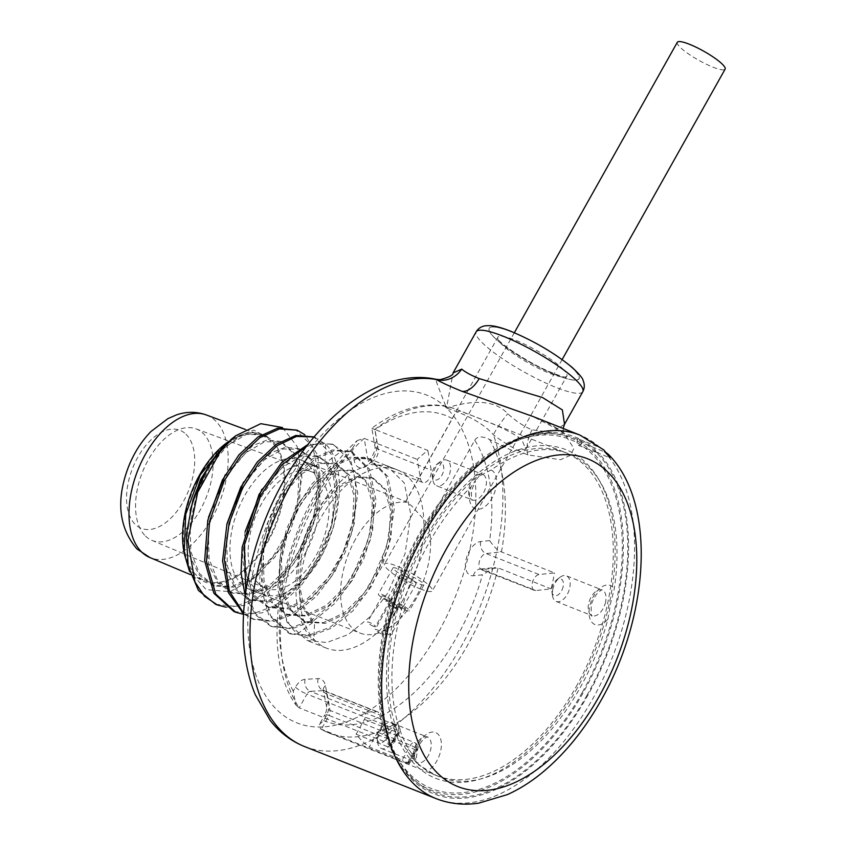 <?xml version="1.0" encoding="UTF-8"?>
<svg xmlns="http://www.w3.org/2000/svg" width="846" height="846" viewBox="0 0 846 846"><rect width="100%" height="100%" fill="white"/><g stroke="black" fill="none" stroke-linecap="round" stroke-linejoin="round"><path stroke-width="0.63" stroke-dasharray="4.23 3.17" d="M145.523 536.11A59.96 34.305 111.6 0 0 151.878 540.351A59.96 34.305 111.6 0 0 203.304 504.079A59.96 34.305 111.6 0 0 203.156 433.406A59.96 34.305 111.6 0 0 196.018 428.859A59.96 34.305 111.6 0 0 145.057 466.083A59.96 34.305 111.6 0 0 145.523 536.11M258.569 583.603A62.572 35.807 111.6 0 0 265.21 588.023A62.572 35.807 111.6 0 0 318.879 550.175A62.572 35.807 111.6 0 0 318.72 476.414A62.572 35.807 111.6 0 0 311.275 471.666A62.572 35.807 111.6 0 0 258.083 510.529A62.572 35.807 111.6 0 0 258.569 583.603M255.513 589.059A68.949 39.455 111.6 0 0 264.132 594.442A68.949 39.455 111.6 0 0 322.485 551.137A68.949 39.455 111.6 0 0 321.787 470.958A68.949 39.455 111.6 0 0 314.871 466.252A68.949 39.455 111.6 0 0 255.492 507.441A68.949 39.455 111.6 0 0 255.513 589.059M305.046 553.707A69.552 39.794 111.6 0 0 308.356 465.014A69.552 39.794 111.6 0 0 301.388 460.266A69.552 39.794 111.6 0 0 300.531 459.907A69.552 39.794 111.6 0 0 244.811 495.449A69.552 39.794 111.6 0 0 241.501 584.142A69.552 39.794 111.6 0 0 249.327 589.25A69.552 39.794 111.6 0 0 250.194 589.577A69.552 39.794 111.6 0 0 305.046 553.707M355.468 539.251A69.552 39.794 111.6 0 0 359.984 633.051A69.552 39.794 111.6 0 0 415.703 597.519A69.552 39.794 111.6 0 0 427.801 523.896L411.695 505.919L406.44 501.837L405.435 502.26A69.552 39.794 111.6 0 0 355.468 539.251M427.801 523.896L474.743 440.258A164.293 94.001 -68.4 0 1 489.654 540.583C494.011 546.971 497.934 550.746 501.445 551.92L554.479 572.922L539.114 574.561A8.397 4.801 111.6 0 0 532.568 581.921A8.397 4.801 111.6 0 0 534.344 590.349A8.397 4.801 111.6 0 0 535.761 590.529L551.127 588.89A173.885 99.49 111.6 0 0 554.479 572.922M405.435 502.26L452.367 418.611C454.365 414.117 456.956 411.59 460.171 411.019C469.615 415.016 510.371 428.795 522.194 440.47L525.789 449.205L512.697 450.886L489.548 439.434C482.083 435.88 477.144 436.155 474.743 440.258M562.516 368.613A39.572 7.466 29.3 0 1 566.852 376.026A39.572 7.466 29.3 0 1 564.335 377.083A39.572 7.466 29.3 0 1 534.408 366.265A39.572 7.466 29.3 0 1 502.154 344.713A39.572 7.466 29.3 0 1 498.231 339.986A39.572 7.466 29.3 0 1 497.829 337.3A39.572 7.466 29.3 0 1 525.25 344.534A39.572 7.466 29.3 0 1 562.516 368.613M489.654 540.583L480.676 541.535A17.988 10.289 111.6 0 0 466.009 559.83A17.988 10.289 111.6 0 0 473.485 575.756L482.474 574.804L494.688 567.529L498.093 567.888A173.885 99.49 -68.4 0 1 468.198 644.113A173.885 99.49 -68.4 0 1 328.893 732.953L320.486 728.892L319.344 724.567L323.669 720.549L325.879 716.615A14.752 8.439 111.6 0 0 328.745 702.191L325.414 685.683A17.988 10.289 111.6 0 0 318.085 678.598L305.089 679.306A14.752 8.439 111.6 0 0 295.444 687.174L293.234 691.108L295.836 704.866C253.081 644.589 287.228 503.127 357.213 440.565L352.2 448.792L354.167 460.34A17.988 10.289 111.6 0 0 367.968 464.993A17.988 10.289 111.6 0 0 376.935 441.2L374.968 429.652C370.876 427.865 370.823 427.801 374.81 429.44L427.854 450.442A173.885 99.49 111.6 0 0 417.226 459.378L420.589 479.132A8.397 4.801 111.6 0 0 422.81 482.474A8.397 4.801 111.6 0 0 428.911 479.185A8.397 4.801 111.6 0 0 431.217 470.196L427.854 450.442M452.367 418.611A164.293 94.001 -68.4 0 0 374.968 429.652C370.876 427.865 370.823 427.801 374.81 429.44A173.885 99.49 -68.4 0 1 456.903 409.601A173.885 99.49 -68.4 0 1 460.171 411.019M357.213 440.565L364.192 438.376L417.226 459.378M576.105 686.825A173.885 99.49 111.6 0 0 564.811 452.324A173.885 99.49 111.6 0 0 425.506 541.165A173.885 99.49 111.6 0 0 436.8 775.676A173.885 99.49 111.6 0 0 576.105 686.825M473.485 575.756A9.592 7.54 83.9 0 1 479.788 569.115A9.592 7.54 83.9 0 1 482.717 569.527L498.093 567.888L551.127 588.89M295.836 704.866L299.177 707.88A173.885 99.49 -68.4 0 1 317.599 498.453A173.885 99.49 -68.4 0 1 364.192 438.376L367.555 458.13A8.397 4.801 111.6 0 0 369.776 461.472A8.397 4.801 111.6 0 0 375.878 458.194A8.397 4.801 111.6 0 0 378.173 449.194L374.81 429.44M320.486 728.892L407.254 763.303C409.327 764.118 409.75 764.118 408.533 763.303L416.581 748.953A4.801 0.909 29.3 0 1 417.099 749.852A4.801 0.909 29.3 0 1 414.995 749.514A5.161 2.95 111.6 0 0 414.667 742.566A5.161 2.95 111.6 0 0 410.532 745.199L402.21 760.036L369.29 746.997A173.885 99.49 111.6 0 1 356.092 734.243L389.023 747.272L391.212 747.452L390.831 746.299L398.921 731.885A4.801 0.909 29.3 0 1 399.449 732.784A4.801 0.909 29.3 0 1 397.345 732.446A5.161 2.95 111.6 0 0 397.007 725.487A5.161 2.95 111.6 0 0 392.872 728.12L385.142 741.91L299.177 707.88L306.918 694.09L392.872 728.12A4.801 0.909 -150.7 0 1 398.614 731.579L390.566 745.918L385.142 741.91M416.581 748.953L408.174 763.071L402.21 760.036M408.174 763.071A173.885 99.49 111.6 0 0 408.533 763.303L409.231 763.896L417.099 749.852C418.474 746.764 417.66 744.332 414.667 742.566L381.736 729.527A5.161 2.95 111.6 0 0 377.612 732.171L369.29 746.997M356.092 734.243L364.425 719.407A5.161 2.95 111.6 0 0 364.087 712.459A5.161 2.95 111.6 0 0 363.325 712.332L376.322 711.623A8.397 4.801 111.6 0 1 377.559 711.824A8.397 4.801 111.6 0 1 379.738 714.933L383.079 731.441A5.161 2.95 111.6 0 0 381.736 729.527M577.342 688.02A176.74 101.118 -68.4 0 1 479.132 779.399A176.74 101.118 -68.4 0 1 390.651 716.488A176.74 101.118 -68.4 0 1 424.269 539.97A176.74 101.118 -68.4 0 1 598.217 478.572A176.74 101.118 -68.4 0 1 577.342 688.02M446.72 460.108L482.569 474.299L479.143 476.15L491.156 469.985A173.969 99.532 -68.4 0 1 600.353 482.146A173.969 99.532 -68.4 0 1 614.228 589.028L610.601 603.293L607.904 619.177A173.969 99.532 -68.4 0 1 579.796 688.316A173.969 99.532 -68.4 0 1 483.129 778.257A173.969 99.532 -68.4 0 1 428.065 770.452L418.527 764.869L414.339 757.181A173.969 99.532 -68.4 0 1 429.134 542.582A173.969 99.532 -68.4 0 1 471.095 486.852L475.367 480.697L471.402 491.135C471.391 498.262 471.74 501.202 472.459 499.965L472.417 499.944A13.79 7.889 -68.4 0 1 468.747 489.538A13.79 7.889 -68.4 0 1 475.632 476.213A13.79 7.889 -68.4 0 1 482.569 474.299A13.79 7.889 -68.4 0 1 486.239 484.705A13.79 7.889 -68.4 0 1 479.344 498.03A13.79 7.889 -68.4 0 1 472.417 499.944L436.568 485.752A13.79 7.889 -68.4 0 1 432.888 480.094A13.79 7.889 -68.4 0 1 439.783 462.022A13.79 7.889 -68.4 0 1 440.163 461.715A13.79 7.889 -68.4 0 1 446.72 460.108A13.79 7.889 -68.4 0 1 450.389 470.513A13.79 7.889 -68.4 0 1 443.505 483.838A13.79 7.889 -68.4 0 1 436.568 485.752M479.143 476.15L475.367 480.697M552.787 589.546A13.79 7.889 -68.4 0 1 559.788 577.427A13.79 7.889 -68.4 0 1 566.344 575.819A13.79 7.889 -68.4 0 1 569.749 587.737A13.79 7.889 -68.4 0 1 556.192 601.464A13.79 7.889 -68.4 0 1 552.512 595.806A13.79 7.889 -68.4 0 1 552.787 589.546M563.14 586.606A8.989 5.15 -68.4 0 1 557.26 595.33A8.989 5.15 -68.4 0 1 551.899 591.862A8.989 5.15 -68.4 0 1 552.078 587.78A8.989 5.15 -68.4 0 1 556.647 579.88A8.989 5.15 -68.4 0 1 563.14 586.606M436.769 464.369A8.989 5.15 -68.4 0 1 437.022 464.168A8.989 5.15 -68.4 0 1 443.695 466.855A8.989 5.15 -68.4 0 1 439.201 478.603A8.989 5.15 -68.4 0 1 432.274 476.161A8.989 5.15 -68.4 0 1 436.769 464.369M393.104 723.859A13.79 7.889 -68.4 0 1 393.179 740.049A13.79 7.889 -68.4 0 1 381.398 748.499A13.79 7.889 -68.4 0 1 379.854 747.483A13.79 7.889 -68.4 0 1 377.728 742.83A13.79 7.889 -68.4 0 1 384.993 724.462A13.79 7.889 -68.4 0 1 391.55 722.854A13.79 7.889 -68.4 0 1 393.104 723.859M378.5 741.931A8.989 5.15 -68.4 0 1 377.115 738.896A8.989 5.15 -68.4 0 1 381.853 726.915A8.989 5.15 -68.4 0 1 387.14 726.524A8.989 5.15 -68.4 0 1 386.717 737.998A8.989 5.15 -68.4 0 1 378.5 741.931M564.515 424.29L551.55 432.401L532.134 429.831C524.425 426.765 516.303 421.393 507.769 413.715C495.925 400.856 475.505 398.952 446.529 408.005L453.075 372.938M563.076 428.425L563.722 434.199L562.854 433.141C558.772 428.541 548.705 422.958 532.673 416.38L563.616 432.549L573.884 448.496L570.331 455.37L560.528 459.716L527.872 454.905C516.642 450.368 505.168 443.674 493.44 434.823C484.187 424.174 468.547 415.227 446.529 408.005C437.403 385.099 433.987 375.624 436.293 379.547M603.758 449.882L599.962 447.534L578.008 438.841A195.468 111.841 -68.4 0 1 582.164 442.86L606.106 452.547M578.008 438.841A4.801 2.75 111.6 0 0 578.347 445.26A4.801 2.75 111.6 0 0 582.164 442.86M595.298 449.829L595.013 451.859L598.027 452.462A4.801 2.75 -68.4 0 1 596.642 452.504A4.801 2.75 -68.4 0 1 595.298 449.829A191.873 109.779 111.6 0 0 535.053 434.157A191.873 109.779 111.6 0 0 421.382 535.084A191.873 109.779 111.6 0 0 402.675 768.549A191.873 109.779 111.6 0 0 587.547 695.814A191.873 109.779 111.6 0 0 598.027 452.462M400.285 765.186A189.472 108.404 111.6 0 1 418.759 534.64A189.472 108.404 -68.4 0 1 531.013 434.971A189.472 108.404 -68.4 0 1 619.801 508.351A189.472 108.404 -68.4 0 1 582.852 693.36A189.472 108.404 111.6 0 1 400.285 765.186L402.675 768.549M586.997 695.275A190.583 109.039 -68.4 0 1 399.418 761.474A190.583 109.039 -68.4 0 1 421.932 535.624A190.583 109.039 -68.4 0 1 527.841 437.086A190.583 109.039 -68.4 0 1 623.248 504.925A190.583 109.039 -68.4 0 1 586.997 695.275M582.133 692.663A187.823 107.463 -68.4 0 1 397.282 757.91A187.823 107.463 -68.4 0 1 419.479 535.328A187.823 107.463 -68.4 0 1 523.843 438.228A187.823 107.463 -68.4 0 1 617.866 505.083A187.823 107.463 -68.4 0 1 582.133 692.663M304.486 746.51A195.468 111.841 -68.4 0 0 461.081 646.64A195.468 111.841 -68.4 0 0 493.44 434.823A23.984 3.257 -51.9 0 1 507.769 413.715M403.352 599.158A95.936 54.884 -68.4 0 1 326.493 648.173A95.936 54.884 -68.4 0 1 320.264 518.788A95.936 54.884 -68.4 0 1 397.123 469.773A95.936 54.884 -68.4 0 1 403.352 599.158M245.234 595.901L255.386 614.862L270.466 625.998L290.167 628.07L311.709 620.055L332.806 602.891L351.227 578.516L368.475 539.23L374.239 499.87L367.64 468.398L350.244 451.214L332.489 449.913L312.904 458.691L293.752 476.626L277.287 501.773L262.662 542.096L259.511 582.492L268.742 615.01L288.761 633.231L308.462 635.304L329.993 627.298L351.09 610.135L369.512 585.76L386.759 546.474L392.533 507.114L385.924 475.642L368.528 458.458L350.783 457.147L331.198 465.935L312.047 483.87L295.571 509.017L280.946 549.34L277.805 589.736L287.037 622.244L307.045 640.475L326.746 642.548L348.288 634.532L369.385 617.369L387.806 593.004L405.054 553.718L410.818 514.357L404.219 482.886L386.823 465.691L369.068 464.391L349.483 473.178L330.331 491.114L313.866 516.25C290.178 560.211 289.512 619.462 313.866 640.411L297.411 633.887C273.057 612.948 273.713 553.686 297.401 509.736L313.877 484.599L333.028 466.664L352.613 457.876L370.358 459.177L387.754 476.372L394.352 507.843L388.589 547.193L371.341 586.479L352.919 610.854L331.822 628.018L310.281 636.033L290.59 633.961L270.572 615.729L261.34 583.222L264.491 542.825L279.106 502.492L295.582 477.356L314.733 459.42L334.318 450.632L352.073 451.933L369.459 469.128L376.068 500.599L370.305 539.96L353.057 579.246L334.625 603.61L313.538 620.774L291.997 628.79L272.296 626.717L255.968 614.048L245.742 592.115M297.411 633.887L312.713 622.561L314.543 623.28L313.866 640.411M306.389 446.529L320.761 442.765L333.779 444.7L351.175 461.884L357.773 493.355L352.01 532.716L334.762 572.002L316.341 596.377L295.243 613.54L273.702 621.546L254.012 619.473L243.637 613.16M314.12 436.959L325.604 444.224C346.923 463.968 343.212 522.014 316.478 564.758L300.129 586.881L281.464 603.42L262.07 612.864L243.574 614.344M226.77 524.636L224.148 549.953L227.267 572.456L235.897 589.662L249.158 599.687L267.135 601.22L286.72 592.961L305.491 576.041L321.12 552.734L331.706 526.138L336.01 499.796L333.61 477.197L324.938 461.356L316.7 455.804L303.682 454.524L289.269 460.097L261.826 489.316M245.054 531.88L242.442 557.186L245.552 579.679L254.17 596.885L267.431 606.92L286.942 608.158L308.103 598.048L327.867 578.209L343.391 551.708L352.507 522.669L353.977 495.576L347.769 474.617L334.995 463.048L317.768 462.709L298.892 473.718L281.411 494.476L268.171 521.876L261.34 551.825L262.154 579.827L270.657 601.686L285.715 614.154L305.226 615.402L326.387 605.292L346.151 585.443L361.686 558.952L370.802 529.913L372.272 502.81L366.064 481.85L353.279 470.291L336.052 469.953L317.187 480.962L299.706 501.72L286.456 529.12L279.635 559.069L280.449 587.071L288.941 608.93L304.01 621.398L323.521 622.635L344.682 612.536L364.446 592.686L379.981 566.186L389.086 537.147L390.556 510.043L384.348 489.083L371.563 477.525L355.711 476.827L338.241 485.911L321.586 503.666L308.071 527.809L299.59 555.24L297.401 582.439L301.927 605.873L312.713 622.561M243.595 613.879L252.182 618.754L271.883 620.827L293.414 612.811L314.511 595.647L332.933 571.283C359.666 528.528 363.378 470.482 342.07 450.749L331.949 443.97L308.05 444.404M233.887 611.51L253.589 613.583L275.13 605.577L296.227 588.414L314.649 564.039L331.896 524.753L337.66 485.393L331.05 453.921L313.665 436.737M231.064 439.423L253.737 430.096L270.445 438.979L263.656 434.812L246.429 434.474L227.553 445.493L210.072 466.252L196.832 493.662L190.012 523.611L190.836 551.613L199.339 573.472L214.408 585.929L233.93 587.156L255.08 577.035L274.844 557.186L290.368 530.696L299.473 501.657L300.943 474.564L294.725 453.604L281.951 442.046L264.724 441.718L245.848 452.737L228.367 473.496L215.117 500.895L208.306 530.854L209.121 558.857L217.634 580.716L232.703 593.173L252.214 594.4L273.374 584.279L293.128 564.43L308.653 537.929L317.758 508.89L319.228 481.797L313.02 460.848L300.235 449.289L283.008 448.962L264.132 459.97L246.651 480.729L233.411 508.139L226.591 538.088L227.415 566.09L235.918 587.949L250.987 600.406L268.965 601.94L288.549 593.681L307.32 576.771L322.95 553.464L333.536 526.868L337.84 500.515L335.439 477.916L326.768 462.075L318.53 456.533L301.303 456.195L282.437 467.204L264.957 487.962L251.706 515.362L244.885 545.3L245.7 573.313L254.191 595.172L269.261 607.64L288.772 608.887L309.932 598.778L329.697 578.928L345.221 552.438L354.337 523.399L355.806 496.295L349.599 475.336L336.824 463.767L319.598 463.439L300.721 474.447L283.241 495.196L270.001 522.595L263.169 552.544L263.984 580.546L272.486 602.415L287.545 614.883L307.056 616.121L328.216 606.022L347.981 586.172L363.516 559.682L372.621 530.632L374.101 503.539L367.894 482.58L355.109 471.011L337.882 470.672L319.016 481.691L301.536 502.439L288.285 529.839L281.464 559.788L282.278 587.79L290.77 609.659L305.84 622.127L325.35 623.365L346.511 613.255L366.276 593.406L381.81 566.915L390.915 537.866L392.385 510.773L386.178 489.813L373.393 478.254L357.541 477.546L340.071 486.64L323.415 504.385L309.9 528.539L301.419 555.97L299.23 583.158L303.756 606.603L314.543 623.28M215.603 604.277L235.304 606.349L256.835 598.333L277.932 581.17L296.354 556.795L313.602 517.509L319.365 478.149L312.766 446.677L295.37 429.493M226.072 607.206L244.42 605.429L263.614 595.88L282.046 579.425L298.183 557.525L314.247 522.119L321.057 486.006L317.705 455.19L304.909 434.791M282.511 427.547L297.21 446.593L301.927 477.155L295.793 513.416L279.941 548.61L256.327 577.046L230.049 591.65L206.265 589.651L189.589 571.653M228.536 441.485L242.284 434.516L216.692 454.016M190.191 510.159L187.569 535.476L190.688 557.979L199.318 575.185L212.579 585.21L232.1 586.437L253.25 576.316L273.015 556.467L288.539 529.966L297.644 500.927L299.114 473.834L292.896 452.885L280.121 441.326L267.093 440.047L252.679 445.609L225.248 474.839M208.476 517.392L205.864 542.72L208.983 565.213L217.602 582.418L230.873 592.443L250.384 593.67L271.545 583.55L291.299 563.7L306.823 537.21L315.928 508.171L317.398 481.078L311.191 460.118L298.405 448.56L285.388 447.28L270.974 452.853L243.532 482.083M225.279 443.939A79.143 45.282 -68.4 0 1 279.878 452.473A79.143 45.282 -68.4 0 1 268.055 541.44A79.143 45.282 -68.4 0 1 217.581 583.603A79.143 45.282 -68.4 0 1 183.529 549.382M242.284 434.516A79.323 45.377 -68.4 0 1 263.117 434.59A79.323 45.377 -68.4 0 1 270.445 438.979M271.238 441.538A77.948 44.595 111.6 0 0 261.964 435.616A77.948 44.595 111.6 0 0 195.712 484.018A77.948 44.595 111.6 0 0 196.314 575.047A77.948 44.595 111.6 0 0 204.584 580.557A77.948 44.595 111.6 0 0 271.439 533.414A77.948 44.595 111.6 0 0 271.238 441.538M381.081 633.675A4.568 0.867 -150.7 0 0 383.09 634.003A4.568 0.867 -150.7 0 0 381.303 632.121A4.568 0.867 -150.7 0 0 377.126 629.858A4.568 0.867 -150.7 0 0 375.116 629.53A4.568 0.867 -150.7 0 0 376.904 631.412A4.568 0.867 -150.7 0 0 381.081 633.675M395.717 607.597A4.568 0.867 -150.7 0 0 397.726 607.914A4.568 0.867 -150.7 0 0 395.939 606.032A4.568 0.867 -150.7 0 0 391.761 603.769A4.568 0.867 -150.7 0 0 389.752 603.441A4.568 0.867 -150.7 0 0 391.55 605.324A4.568 0.867 -150.7 0 0 395.717 607.597M389.921 601.982A8.83 1.671 -150.7 0 0 386.04 601.358A8.83 1.671 -150.7 0 0 389.498 604.996A8.83 1.671 -150.7 0 0 397.567 609.384A8.83 1.671 -150.7 0 0 401.448 610.008A8.83 1.671 -150.7 0 0 397.662 606.138A8.83 1.671 -150.7 0 0 389.921 601.982A8.83 1.671 -150.7 0 0 393.792 602.606A8.83 1.671 -150.7 0 0 390.334 598.957A8.83 1.671 -150.7 0 0 382.265 594.579A8.83 1.671 -150.7 0 0 378.384 593.955A8.83 1.671 -150.7 0 0 381.842 597.604A8.83 1.671 -150.7 0 0 389.921 601.982L404.557 575.893A8.83 1.671 -150.7 0 0 400.676 575.269A8.83 1.671 -150.7 0 0 404.134 578.907A8.83 1.671 -150.7 0 0 412.203 583.296A8.83 1.671 -150.7 0 0 416.084 583.92A8.83 1.671 -150.7 0 0 412.298 580.049A8.83 1.671 -150.7 0 0 420.05 584.216A8.83 1.671 -150.7 0 0 423.931 584.84A8.83 1.671 -150.7 0 0 420.462 581.191A8.83 1.671 -150.7 0 0 412.393 576.813A8.83 1.671 -150.7 0 0 408.523 576.189A8.83 1.671 -150.7 0 0 408.481 576.359A8.83 1.671 -150.7 0 0 396.901 568.491A8.83 1.671 -150.7 0 0 393.03 567.867A8.83 1.671 -150.7 0 0 396.488 571.515A8.83 1.671 -150.7 0 0 404.557 575.893L389.921 601.982M420.314 588.911A27.41 5.171 -150.7 0 0 432.348 590.846A27.41 5.171 -150.7 0 0 421.615 579.552A27.41 5.171 -150.7 0 0 396.573 565.953A27.41 5.171 -150.7 0 0 384.539 564.018A27.41 5.171 -150.7 0 0 395.272 575.322A27.41 5.171 -150.7 0 0 420.314 588.911M677.308 42.3A27.41 5.171 -150.7 0 0 688.041 53.605A27.41 5.171 -150.7 0 0 713.093 67.194A27.41 5.171 -150.7 0 0 725.128 69.129M412.298 580.049A8.83 1.671 -150.7 0 0 404.557 575.893A8.83 1.671 -150.7 0 0 408.438 576.517A8.83 1.671 -150.7 0 0 408.481 576.359A8.83 1.671 -150.7 0 0 412.298 580.049M397.662 606.138A8.83 1.671 -150.7 0 0 405.414 610.294A8.83 1.671 -150.7 0 0 409.284 610.918A8.83 1.671 -150.7 0 0 405.826 607.28A8.83 1.671 -150.7 0 0 397.757 602.902A8.83 1.671 -150.7 0 0 393.876 602.278A8.83 1.671 -150.7 0 0 397.662 606.138M403.563 608.517A4.568 0.867 -150.7 0 0 405.572 608.834A4.568 0.867 -150.7 0 0 403.775 606.952A4.568 0.867 -150.7 0 0 399.608 604.689A4.568 0.867 -150.7 0 0 397.599 604.361A4.568 0.867 -150.7 0 0 399.386 606.244A4.568 0.867 -150.7 0 0 403.563 608.517M388.927 634.595A4.568 0.867 -150.7 0 0 390.926 634.923A4.568 0.867 -150.7 0 0 389.139 633.041A4.568 0.867 -150.7 0 0 384.962 630.767A4.568 0.867 -150.7 0 0 382.963 630.45A4.568 0.867 -150.7 0 0 384.75 632.332A4.568 0.867 -150.7 0 0 388.927 634.595M388.071 600.195A4.568 0.867 -150.7 0 0 390.08 600.512A4.568 0.867 -150.7 0 0 388.282 598.63A4.568 0.867 -150.7 0 0 384.116 596.367A4.568 0.867 -150.7 0 0 382.106 596.049A4.568 0.867 -150.7 0 0 383.894 597.932A4.568 0.867 -150.7 0 0 388.071 600.195M373.435 626.283A4.568 0.867 -150.7 0 0 375.434 626.6A4.568 0.867 -150.7 0 0 373.646 624.718A4.568 0.867 -150.7 0 0 369.469 622.455A4.568 0.867 -150.7 0 0 367.471 622.127A4.568 0.867 -150.7 0 0 369.258 624.01A4.568 0.867 -150.7 0 0 373.435 626.283M323.669 720.549A164.293 94.001 111.6 0 0 482.474 574.804M352.2 448.792A164.293 94.001 111.6 0 0 293.234 691.108M376.935 441.2A9.592 5.721 -9.7 0 0 374.789 445.705A9.592 5.721 -9.7 0 0 378.173 449.194L431.217 470.196M354.167 460.34A9.592 5.721 170.3 0 1 367.555 458.13L420.589 479.132M489.548 439.434A173.885 99.49 -68.4 0 1 501.445 551.92L486.069 553.559A8.397 4.801 111.6 0 0 479.523 560.93A8.397 4.801 111.6 0 0 481.311 569.347A8.397 4.801 111.6 0 0 482.717 569.527L535.761 590.529M295.444 687.174A9.592 1.808 -150.7 0 0 306.918 694.09A5.161 2.95 111.6 0 1 310.281 691.341L363.325 712.332M305.089 679.306A9.592 7.614 -93.1 0 0 310.281 691.341L323.288 690.632L376.322 711.623M318.085 678.598A9.592 7.614 -93.1 0 0 323.288 690.632A8.397 4.801 111.6 0 1 324.526 690.822L377.559 711.824M325.414 685.683A9.592 5.911 -11.4 0 0 323.32 690.473A9.592 5.911 -11.4 0 0 326.704 693.942A8.397 4.801 111.6 0 0 324.526 690.822L323.109 689.754L326.662 706.992A9.592 5.911 -11.4 0 0 330.035 710.45L326.704 693.942L379.738 714.933M328.745 702.191A9.592 5.911 -11.4 0 0 326.662 706.992C326.82 709.466 326.207 712.078 324.822 714.817A9.592 1.808 29.3 0 1 329.041 715.494A5.161 2.95 111.6 0 0 330.035 710.45L383.079 731.441M325.879 716.615A9.592 1.808 29.3 0 1 324.822 714.817L319.344 724.567M436.8 775.676L328.893 732.953A173.885 99.49 -68.4 0 1 321.3 729.284L329.041 715.494L414.995 749.514L407.254 763.303M364.425 719.407L397.345 732.446L389.023 747.272M377.612 732.171L410.532 745.199A4.801 0.909 -150.7 0 1 416.264 748.657M480.676 541.535A9.592 7.54 -96.1 0 0 486.069 553.559L539.114 574.561M607.904 619.177A20.981 12.003 -68.4 0 1 593.427 623.735A20.981 12.003 -68.4 0 1 589.694 606.381A20.981 12.003 -68.4 0 1 601.051 587.42A20.981 12.003 -68.4 0 1 614.228 589.028M491.156 469.985A20.981 12.003 -68.4 0 1 496.232 486.027A20.981 12.003 -68.4 0 1 485.805 505.897A20.981 12.003 -68.4 0 1 472.068 506.352A20.981 12.003 -68.4 0 1 471.095 486.852M414.339 757.181A20.981 12.003 -68.4 0 1 423.73 736.58A20.981 12.003 -68.4 0 1 437.9 734.064A20.981 12.003 -68.4 0 1 440.269 752.57A20.981 12.003 -68.4 0 1 428.065 770.452M605.599 601.929A13.79 7.889 -68.4 0 1 592.041 615.655A13.79 7.889 -68.4 0 1 588.626 603.737A13.79 7.889 -68.4 0 1 602.193 590.011A13.79 7.889 -68.4 0 1 605.599 601.929M415.693 761.675A13.79 7.889 -68.4 0 1 415.629 745.495A13.79 7.889 -68.4 0 1 427.399 737.046A13.79 7.889 -68.4 0 1 428.954 738.05A13.79 7.889 -68.4 0 1 429.028 754.241A13.79 7.889 -68.4 0 1 417.247 762.69A13.79 7.889 -68.4 0 1 415.693 761.675M494.857 338.019A51.447 9.708 29.3 0 1 511.809 332.002A51.447 9.708 29.3 0 1 573.313 369.078A51.447 9.708 29.3 0 1 556.361 375.095A51.447 9.708 29.3 0 1 494.857 338.019M511.756 331.949A51.564 9.729 29.3 0 1 573.408 369.11A51.564 9.729 29.3 0 1 556.414 375.148A51.564 9.729 29.3 0 1 494.762 337.977A51.564 9.729 29.3 0 1 511.756 331.949M582.809 391.698A61.155 11.537 29.3 0 1 555.959 387.383A61.155 11.537 29.3 0 1 500.081 357.044A61.155 11.537 29.3 0 1 476.139 331.833M527.872 454.905A23.984 13.726 -68.4 0 1 532.134 429.831M436.176 798.645A195.468 111.841 111.6 0 0 592.771 698.764A195.468 111.841 111.6 0 0 604.107 451.553M599.962 447.534A195.468 111.841 111.6 0 0 580.07 435.151M438.143 632.808A176.285 100.864 -68.4 0 1 277.086 709.942A176.285 100.864 -68.4 0 1 285.472 485.139A176.285 100.864 -68.4 0 1 446.529 408.005A176.285 100.864 -68.4 0 1 438.143 632.808M325.604 444.224L324.938 461.356L326.768 462.075L342.07 450.749M206.318 414.952A76.69 43.876 -68.4 0 1 215.444 420.769A76.69 43.876 -68.4 0 1 215.645 511.153A76.69 43.876 -68.4 0 1 149.869 557.535M185.951 434.188A52.706 30.16 -68.4 0 1 183.445 501.403A52.706 30.16 -68.4 0 1 135.297 524.467A52.706 30.16 -68.4 0 1 137.803 457.252A52.706 30.16 -68.4 0 1 185.951 434.188M151.878 540.351L265.21 588.023M196.018 428.859L311.275 471.666M264.132 594.442L250.194 589.577M249.327 589.25L359.984 633.051M300.531 459.907L406.44 501.837M314.871 466.252L301.388 460.266M525.789 449.205L566.852 376.026M405.467 501.868L497.829 337.3M422.81 482.474L368.01 461.282C367.672 463.619 376.893 451.32 374.789 445.705L371.817 428.245C404.367 404.092 435.214 400.422 456.903 409.601L564.811 452.324M364.087 712.459L397.007 725.487C399.999 727.253 400.814 729.686 399.449 732.784L391.212 747.452M534.344 590.349L479.788 569.115L494.688 567.529M483.129 778.257L479.132 779.399M600.353 482.146L598.217 478.572M556.192 601.464L592.084 615.677C591.312 617.443 591.037 614.111 591.248 605.683C591.555 602.764 593.374 598.873 596.705 594.008C600.29 590.624 602.13 589.292 602.236 590.022L566.344 575.819M551.899 591.862L552.512 595.806M556.647 579.88L559.788 577.427M437.022 464.168L440.163 461.715M432.274 476.161L432.888 480.094M381.398 748.499L417.247 762.669C415.598 764.372 415.809 759.475 417.903 747.98C421.245 739.14 428.774 735.639 427.442 737.056L391.55 722.854M377.115 738.896L377.728 742.83M381.853 726.915L384.993 724.462M564.335 377.083L565.255 377.083C567.994 378.257 550.767 373.9 529.638 361.76C514.209 352.729 504.131 345.792 499.394 340.949L498.231 339.986M578.347 445.26L595.013 451.859M596.642 452.504L609.86 457.739M531.013 434.971L535.053 434.157M397.282 757.91L399.418 761.474M523.843 438.228L527.841 437.086M326.493 648.173L307.045 640.475M254.012 619.473L252.182 618.754M263.117 434.59L263.656 434.812M214.408 585.929L212.589 585.21M281.951 442.046L280.121 441.326M232.703 593.173L230.873 592.443M300.235 449.289L298.405 448.57M250.987 600.406L249.158 599.687M318.53 456.533L316.7 455.814M269.261 607.64L267.431 606.92M336.824 463.777L334.995 463.048M287.545 614.883L285.715 614.154M355.109 471.011L353.279 470.291M305.84 622.127L304.01 621.398M373.393 478.254L371.563 477.525M272.296 626.717L270.466 625.998M352.073 451.933L350.244 451.214M290.59 633.961L288.761 633.231M370.358 459.177L368.528 458.458M333.779 444.7L331.949 443.97M397.123 469.773L386.823 465.691M245.245 429.408L261.964 435.616M190.519 574.646L204.584 580.557M315.495 437.456L314.152 436.927M397.726 607.914L383.09 634.003M400.676 575.269L386.04 601.358M393.03 567.867L378.384 593.955M562.135 359.571L432.348 590.846M514.326 332.742L384.539 564.018M416.084 583.92L401.448 610.008M408.438 576.517L393.792 602.606M408.523 576.189L393.876 602.278M423.931 584.84L409.284 610.918M405.572 608.834L390.926 634.923M397.599 604.361L382.963 630.45M390.08 600.512L375.434 626.6M382.106 596.049L367.471 622.127M389.752 603.441L375.116 629.53"/><path stroke-width="1.27" d="M476.139 331.833L453.075 372.938L461.683 369.131C465.543 372.293 471.37 375.455 479.164 378.596L542.487 397.514L562.368 409.919L564.515 424.29L582.809 391.698A61.155 11.537 29.3 0 0 558.857 366.487A61.155 11.537 29.3 0 0 502.989 336.148A61.155 11.537 29.3 0 0 476.139 331.833C478.18 328.396 481.332 326.366 485.604 325.731L490.574 325.647C495.957 326.165 502.661 328.037 510.677 331.241C534.344 341.16 554.849 353.226 572.192 367.439C579.246 374.069 582.883 378.405 583.084 380.436C584.766 384.401 584.681 388.155 582.809 391.698M462.191 391.381L532.673 416.38L580.07 435.151A195.468 111.841 111.6 0 0 423.476 535.021A195.468 111.841 111.6 0 0 436.176 798.645L304.486 746.51A195.468 111.841 -68.4 0 1 291.796 482.886A195.468 111.841 -68.4 0 1 436.293 379.547C442.342 382.91 450.971 386.855 462.191 391.381A23.984 13.726 111.6 0 0 479.164 378.596M606.106 452.547L608.486 454.45L609.86 457.739L603.758 449.882L580.07 435.151M304.486 746.51C291.066 741.107 279.666 732.456 270.286 720.559L255.333 694.799C250.606 683.441 247.265 671.026 245.308 657.543C236.542 600.174 255.08 525.144 291.236 468.303C329.549 406.873 386.379 368.454 436.134 379.304L436.293 379.547A23.984 21.837 119.6 0 0 461.683 369.131M243.637 613.16L229.456 591.354L224.38 559.851L229.044 523.537L242.527 488.015L258.622 463.333L277.319 445.514L296.534 436.42L314.12 436.959M261.826 489.316L245.054 531.88M245.742 592.115L244.409 545.014L260.822 495.259L281.951 464.835L306.389 446.529M314.152 436.927L295.91 435.426L276.325 444.213L257.173 462.149L240.708 487.296L226.992 523.706L222.572 560.803L228.367 592.581L243.595 613.879M297.2 430.212L277.625 428.192L258.041 436.97L238.889 454.905L222.413 480.052L207.788 520.375L204.647 560.771L213.879 593.289L233.887 611.51L235.717 612.24L215.709 594.008L206.477 561.501L209.618 521.104L224.243 480.771L240.719 455.634L259.859 437.699L279.455 428.911L297.2 430.212L304.909 434.791M226.072 607.206L217.433 604.996L204.542 596.303L194.95 581.985L187.865 540.689L197.7 492.245L221.324 449.755A95.936 54.884 111.6 0 0 192.825 500.525L209.501 464.19L231.064 439.423L235.875 435.669L260.79 423.677L282.511 427.547M192.825 500.525L186.31 534.767L188.203 566.133L198.376 590.392L215.603 604.277L217.433 604.996M243.574 614.344L235.717 612.24M221.324 449.755L235.875 435.669M189.589 571.653L184.153 553.358L185.729 514.22L200.28 474.86L225.914 443.441L228.536 441.485M216.692 454.016L200.46 479.64L190.191 510.159M225.248 474.839L208.476 517.392M243.532 482.083L226.77 524.636M184.153 553.358L183.529 549.382A79.143 45.282 -68.4 0 1 199.508 475.135A79.143 45.282 -68.4 0 1 225.279 443.939L225.914 443.441M308.05 444.404L281.792 462.36L258.992 494.529L242.157 547.172L241.068 573.123L245.234 595.901M562.135 359.571L725.128 69.129A27.41 5.171 -150.7 0 0 714.394 57.835A27.41 5.171 -150.7 0 0 689.353 44.235A27.41 5.171 -150.7 0 0 677.308 42.3L514.326 332.742M599.084 696.522A176.285 100.864 111.6 0 0 607.47 471.719A176.285 100.864 111.6 0 0 446.413 548.853A176.285 100.864 111.6 0 0 438.038 773.656A176.285 100.864 111.6 0 0 599.084 696.522M190.519 574.646L149.869 557.535A76.69 43.876 -68.4 0 1 141.737 552.11A76.69 43.876 -68.4 0 1 141.145 462.561A76.69 43.876 -68.4 0 1 206.318 414.952L245.245 429.408M563.076 428.425L564.515 424.29M436.176 798.645C449.649 803.89 463.883 805.381 478.878 803.129L507.41 794.584C518.619 789.54 529.554 782.783 540.213 774.28C563.616 755.446 583.941 730.722 601.189 700.118C649.654 615.317 656.507 502.704 608.486 454.45M453.075 372.938C453.424 375.011 449.12 377.253 440.153 379.674L436.134 379.304M149.869 557.535L136.904 548.938C118.652 527.206 115.849 499.838 128.486 466.844C133.932 453.086 141.419 441.316 150.958 431.523L167.942 418.611L176.402 414.921C186.543 411.473 196.515 411.484 206.318 414.952"/></g></svg>
